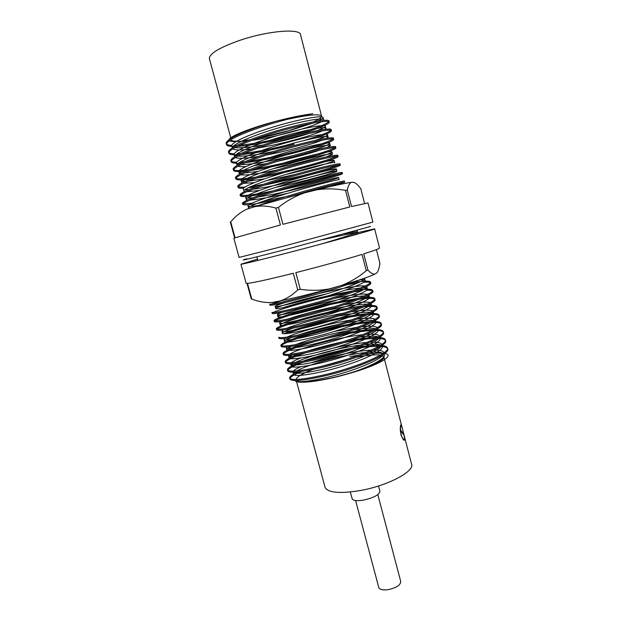 <?xml version="1.0" encoding="UTF-8"?>
<svg xmlns="http://www.w3.org/2000/svg" width="621" height="621" viewBox="0 0 621 621"><rect width="100%" height="100%" fill="white"/><g stroke="black" fill="none" stroke-linecap="round" stroke-linejoin="round"><path stroke-width="0.93" d="M254.719 206.684L246.762 209.192C240.63 212.087 235.289 216.325 230.74 221.907L235.08 237.812L280.42 224.981L275.918 208.113L278.449 207.414C286.374 201.041 295.045 196.197 304.461 192.89L254.719 206.684C261.472 205.481 268.536 205.962 275.918 208.113M364.589 203.471L360.832 188.792C358.224 185.198 355.849 183.024 353.698 182.256L351.284 182.38C345.486 183.117 333.834 185.625 316.322 189.91L304.461 192.89M376.411 249.603L379.881 263.164C379.369 267.682 378.391 270.888 376.947 272.782L374.867 274.102C369.604 276.671 358.418 280.467 341.317 285.505L329.681 288.804C310.958 293.935 294.432 297.979 280.094 300.929L271.975 302.474C265.237 302.846 258.499 301.705 251.761 299.035L251.28 299.019L247.018 283.386L246.079 283.067M239.093 257.443L287.174 245.241L372.895 222.101L367.997 202.951L351.548 206.529L347.286 189.995C348.179 185.834 349.514 183.296 351.284 182.38M233.9 238.41L234.637 237.967L230.313 222.108L230.74 221.907M246.801 258.786C234.878 262.295 253.352 257.901 289.145 248.555L369.293 226.812C370.729 226.347 370.784 226.238 369.472 226.494M357.665 232.65L374.618 228.846C378.119 228.575 332.359 241.29 289.107 252.491C259.725 260.083 243.673 263.995 240.948 264.243L257.521 259.104M329.681 288.804C319.994 290.628 310.182 290.783 300.254 289.262L297.731 289.883L293.298 273.271C268.582 279.442 253.314 282.803 247.492 283.362L251.761 299.035M316.322 189.91C326.126 188.388 335.868 188.551 345.54 190.391L349.817 206.956L282.951 224.305L278.449 207.414M345.54 190.391L347.286 189.995M280.094 300.929C286.522 298.833 292.398 295.154 297.731 289.883M341.317 285.505C350.477 281.973 358.791 277.036 366.266 270.702L362.051 254.385C346.122 259.299 319.435 266.665 295.829 272.635L300.254 289.262M374.867 274.102C372.957 274.381 370.644 273.061 367.95 270.143L366.266 270.702M374.618 228.846L379.485 247.88C380.029 248.408 374.781 250.403 363.751 253.857L367.95 270.143M403.867 434.529L400.506 429.996C400.561 423.856 401.36 424.073 402.905 430.64L403.728 434.56M401.011 434.933L400.258 429.817C400.351 422.986 401.22 423.204 402.866 430.462L404.124 435.492C405.024 442.098 403.984 441.911 401.011 434.933M286.824 119.434C308.808 114.675 320.405 113.62 321.608 116.282L300.595 35.032C301.193 28.124 268.474 30.576 239.908 40.318C220.145 47.258 209.945 53.251 209.308 58.304L209.556 59.251M321.608 116.282C321.499 117.586 318.821 119.434 313.566 121.825M308.311 124.037L289.029 130.565L256.225 138.685M352.099 498.554L352.2 498.935C353.333 500.728 357.052 501.131 363.339 500.153C374.044 497.7 379.555 494.704 379.881 491.157L378.523 485.979M378.725 587.28L378.826 587.676C379.873 589.639 382.916 590.315 387.939 589.709C396.423 587.87 400.677 585.098 400.708 581.411L377.824 494.634M296.38 380.526C299.601 382.916 310.71 382.156 329.712 378.259C358.045 372.29 386.992 360.382 383.739 356.57L381.946 355.398M380.456 355.072C375.488 354.451 367.492 355.158 356.485 357.199M324.853 486.476L325.163 487.64C328.455 492.756 339.928 493.757 359.582 490.652C387.822 485.878 415.565 470.997 411.467 463.794L403.891 434.483M226.122 143.071L226.417 144.15C227.573 140.261 239.17 134.563 261.2 127.041C278.976 121.095 300.292 115.692 312.798 113.736C302.388 115.048 289.735 117.656 274.824 121.545L260.898 125.9C238.868 133.43 227.278 139.151 226.122 143.071L226.323 143.8M239.784 145.221C254.532 143.816 271.827 140.486 291.668 135.231C312.751 129.432 325.101 124.93 328.703 121.724M237.23 146.432C250.053 145.85 272.409 141.456 291.932 136.24C312.712 130.721 329.169 124.534 329.208 122.314L328.928 121.235C330.745 117.656 295.285 124.355 263.32 135.021C241.297 142.465 229.677 148.023 228.458 151.703L228.644 152.378M329.208 122.314C331.032 118.774 295.588 125.504 263.622 136.162C241.6 143.591 229.972 149.133 228.753 152.774C228.807 154.419 231.928 155.095 238.122 154.808M304.018 140.501C319.248 136.007 328.191 132.63 330.83 130.371M316.198 137.839C325.815 134.586 330.892 132.281 331.428 130.922L331.148 129.843C333.05 126.591 297.7 133.577 265.741 144.126C243.719 151.477 232.068 156.872 230.787 160.311L230.958 160.94M331.428 130.922C333.337 127.701 298.002 134.726 266.044 145.267C244.022 152.603 232.363 157.982 231.082 161.39C231.066 162.562 232.867 163.168 236.477 163.207M249.246 161.149C263.211 159.139 278.775 155.902 295.922 151.439C316.345 145.958 328.672 141.821 332.91 139.019M245.536 162.663C260.075 160.855 276.958 157.455 296.186 152.448C316.958 147.037 333.485 141.254 333.648 139.508L333.368 138.436C335.34 135.502 300.114 142.783 268.163 153.216C246.133 160.474 234.451 165.706 233.116 168.912L233.271 169.486M333.648 139.508C335.627 136.612 300.417 143.932 268.458 154.35C246.436 161.6 234.754 166.808 233.403 169.983C233.449 171.637 237.703 171.994 246.172 171.062M255.177 168.765C268.381 166.568 282.671 163.486 298.049 159.519C317.968 154.241 330.256 150.29 334.905 147.666M250.55 170.519C264.662 168.431 280.583 165.101 298.313 160.529C319.078 155.172 335.635 149.591 335.852 148.077L335.581 147.014C337.63 144.398 302.52 151.966 270.57 162.283C248.547 169.448 236.834 174.517 235.437 177.49L235.576 178.017M335.852 148.077C337.917 145.508 302.823 153.115 270.872 163.416C248.85 170.573 237.137 175.619 235.724 178.561C235.786 180.222 240.901 180.346 251.047 178.941M262.504 175.999C274.536 173.733 287.088 170.93 300.16 167.585C319.38 162.562 331.575 158.813 336.753 156.329M256.512 178.111C269.91 175.821 284.542 172.646 300.424 168.586C321.189 163.292 337.777 157.913 338.057 156.639L337.785 155.568C339.92 153.271 304.919 161.134 272.976 171.326C250.954 178.406 239.217 183.319 237.75 186.052L237.882 186.533M338.057 156.639C340.207 154.381 305.221 162.275 273.279 172.459C251.257 179.523 239.512 184.414 238.045 187.123C237.959 188.062 239.807 188.419 243.572 188.202M272.153 182.597L302.28 175.634C320.42 170.954 332.421 167.437 338.259 165.07M263.979 185.283L302.543 176.636C323.293 171.396 339.92 166.218 340.261 165.17L339.99 164.107C342.202 162.128 307.317 170.278 275.375 180.354C253.36 187.348 241.585 192.091 240.063 194.598L240.18 195.033M340.261 165.17C342.481 163.238 307.612 171.419 275.677 181.479C253.655 188.466 241.887 193.193 240.35 195.662C240.707 197.331 248.664 196.686 264.236 193.736M286.025 188.07L304.391 183.669C320.638 179.539 332.119 176.333 338.818 174.051M273.985 191.765L304.655 184.67C325.396 179.492 342.062 174.501 342.458 173.694L342.187 172.63C344.476 170.969 309.7 179.399 277.773 189.366C255.759 196.267 243.952 200.855 242.376 203.129L242.477 203.509M342.458 173.694C344.756 172.071 310.003 180.54 278.076 190.492C256.054 197.377 244.255 201.949 242.664 204.193C243.564 205.807 254.082 204.48 274.21 200.203M310.88 190.585L334.253 184.383M330.504 186.525L344.655 182.201L344.376 181.138C346.743 179.795 312.091 188.512 280.164 198.355L256.566 206.125M344.655 182.201C346.487 181.115 318.107 188.155 287.531 197.338M344.57 233.799C352.363 232.161 356.656 231.501 357.448 231.819C357.16 232.852 345.136 236.911 321.368 243.991M322.873 239.652C339.501 235.809 350.523 233.535 355.934 232.828M357.719 232.867C358.131 233.185 355.623 234.28 350.205 236.151M340.339 285.776L306.137 296C284.139 301.86 271.998 304.577 269.708 304.143L269.933 304.989M361.593 279.202C351.067 283.859 327.29 291.412 306.425 297.102C284.434 302.947 272.285 305.641 269.988 305.183M352.945 282.625C363.332 280.94 369.138 280.7 370.364 281.895C373.64 284.239 340.308 296.279 308.466 304.764C286.475 310.539 274.303 313.108 271.951 312.456L272.169 313.248M338.375 286.335L339.05 286.203M347.372 284.612L357.851 282.935M363.805 282.283C367.174 282.019 369.332 282.136 370.287 282.625M370.364 281.895L370.628 282.935C373.92 285.318 340.603 297.389 308.761 305.858C286.762 311.626 274.591 314.172 272.231 313.489M283.075 307.705C296.768 303.351 313.589 298.973 333.524 294.587L353.24 290.838M358.309 290.1C366.708 288.951 371.443 288.982 372.499 290.186C375.852 292.833 342.629 305.136 310.795 313.512C288.804 319.21 276.601 321.616 274.195 320.746C271.501 319.248 305.229 308.738 335.573 302.396L358.728 298.266M273.061 312.58C278.045 309.693 307.612 301.115 333.78 295.565L347.737 292.801M353.986 291.754L361.701 290.713M366.491 290.317C369.619 290.162 371.614 290.364 372.476 290.923M372.499 290.186L372.763 291.218C376.124 293.904 342.916 306.246 311.082 314.606C289.091 320.289 276.888 322.679 274.474 321.779L274.397 321.492M362.804 297.777C369.751 297.032 373.695 297.257 374.634 298.46C378.057 301.402 344.942 313.978 313.116 322.245C291.125 327.849 278.899 330.108 276.438 329.021C273.651 327.197 307.279 316.446 337.622 310.197C347.481 308.125 356.058 306.689 363.355 305.897M274.979 320.933C279.008 317.952 309.111 308.963 335.829 303.374L354.436 299.912M359.342 299.206C367.826 298.088 372.926 298.08 374.649 299.198M374.634 298.46L374.898 299.493C378.336 302.474 345.237 315.08 313.403 323.331C291.412 328.928 279.186 331.172 276.718 330.054L276.624 329.72M366.724 305.594C372.577 305.144 375.922 305.516 376.761 306.712C380.262 309.957 347.255 322.796 315.429 330.954C293.446 336.481 281.189 338.585 278.674 337.281L278.845 337.933M277.013 329.239C280.319 326.103 310.764 316.764 337.878 311.168L359.893 307.325M363.883 306.859C371.009 306.114 375.317 306.308 376.807 307.457M376.761 306.712L377.025 307.744C380.533 311.02 347.543 323.898 315.724 332.041C293.733 337.552 281.476 339.648 278.953 338.313M283.797 333.749C294.028 329.347 318.03 322.423 339.664 317.975C350.593 315.716 359.831 314.28 367.391 313.659M370.232 313.496C375.255 313.287 378.135 313.768 378.888 314.956C382.458 318.488 349.561 331.598 317.742 339.648C295.759 345.09 283.479 347.046 280.902 345.524C280.816 343.258 290.737 339.198 310.663 333.33M286.949 333.578C298.313 329.153 320.149 323.013 339.92 318.953C349.212 317.028 357.417 315.685 364.535 314.932M367.865 314.637C373.958 314.179 377.653 314.536 378.957 315.709M378.888 314.956L379.152 315.98C382.73 319.559 349.848 332.701 318.03 340.735C296.046 346.161 283.766 348.102 281.181 346.557L281.065 346.13M325.055 329.51L341.705 325.746C353.543 323.331 363.316 321.926 371.016 321.523M373.446 321.453C377.809 321.43 380.324 322.004 381.007 323.176C384.655 327.011 351.859 340.386 320.048 348.319C298.064 353.683 285.761 355.491 283.129 353.753C282.423 352.053 288.532 349.002 301.441 344.608M281.259 345.75C283.486 342.218 314.327 332.258 341.961 326.716C352.286 324.604 361.166 323.262 368.618 322.672M371.443 322.509C376.73 322.276 379.951 322.757 381.1 323.937M381.007 323.176L381.271 324.209C384.927 328.074 352.146 341.48 320.343 349.406C298.359 354.754 286.048 356.547 283.409 354.785L283.277 354.304M341.573 333.951L343.739 333.5C356.384 330.962 366.576 329.611 374.339 329.44M376.442 329.456C380.269 329.588 382.489 330.225 383.126 331.389C386.844 335.511 354.156 349.149 322.353 356.982C300.37 362.253 288.035 363.914 285.35 361.965C284.558 360.421 289.037 357.812 298.771 354.125M327.539 338.166L343.995 334.471C355.212 332.212 364.643 330.884 372.29 330.496M374.735 330.434C379.377 330.388 382.21 330.962 383.235 332.157M383.126 331.389L383.39 332.414C387.116 336.574 354.444 350.244 322.641 358.061C300.657 363.324 288.323 364.969 285.629 362.99L285.489 362.47M351.059 340.23C362.175 338.251 370.962 337.304 377.428 337.405M379.276 337.49C382.66 337.731 384.647 338.429 385.237 339.578C389.025 343.995 356.446 357.89 324.651 365.614C302.675 370.815 290.31 372.328 287.57 370.163C286.77 368.695 290.24 366.343 297.964 363.122M343.747 342.668L346.029 342.21C358.038 339.827 367.911 338.554 375.666 338.391M377.801 338.398C381.923 338.507 384.446 339.167 385.362 340.362M385.237 339.578L385.501 340.603C389.297 345.051 356.733 358.985 324.938 366.693C302.963 371.878 290.597 373.376 287.841 371.187L287.694 370.621M302.792 361.243C315.724 356.524 330.729 352.433 347.807 348.963L351.983 348.171M358.239 347.123C367.64 345.687 375.014 345.113 380.339 345.392M381.977 345.532C384.997 345.881 386.79 346.619 387.341 347.752C391.207 352.464 358.728 366.623 326.941 374.238C304.965 379.353 292.576 380.72 289.782 378.336C289.192 377.358 290.418 375.977 293.446 374.207M352.984 349.002C363.658 347.123 372.274 346.231 378.81 346.316M380.696 346.394C384.383 346.634 386.642 347.349 387.481 348.544M387.341 347.752L387.605 348.777C391.478 353.52 359.016 367.71 327.228 375.317C305.253 380.417 292.864 381.768 290.054 379.361L289.891 378.748M226.44 143.956C227.193 144.778 228.986 145.267 231.812 145.407M234.156 145.461L236.764 145.407M226.417 144.15C226.448 145.493 228.295 146.261 231.951 146.447M233.054 146.494L234.629 146.509M228.784 152.556C229.553 153.309 231.377 153.721 234.249 153.798M237.082 153.791L240.645 153.597M244.208 153.271C258.662 151.54 275.188 148.233 293.795 143.342M241.158 154.613C255.93 153.154 273.566 149.731 294.059 144.351M231.128 161.134C231.928 161.825 233.799 162.166 236.748 162.166M240.187 162.065L244.961 161.662M238.518 163.191L241.934 162.997M233.48 169.704C235.173 170.829 240.637 170.783 249.883 169.549M235.833 178.243C237.897 179.322 244.519 178.964 255.705 177.179M238.192 186.766C239.163 187.247 241.422 187.34 244.953 187.053M251.381 186.323L262.931 184.421M248.128 187.798L256.877 186.548M240.568 195.266C244.294 196.089 254.959 194.668 272.549 191.004M242.966 203.75L251.676 203.292M262.31 201.538L286.312 196.492M288.454 197.059L289.169 196.896M271.4 304.135L281.414 300.657M283.417 353.97C286.071 351.028 296.504 346.898 314.7 341.573M305.936 351.618C316.819 348.024 328.951 344.802 342.326 341.946M285.582 362.175C286.925 360.001 293.516 356.896 305.353 352.875M287.756 370.357C288.641 368.455 293.586 365.8 302.582 362.4M309.631 359.916C320.188 356.423 331.824 353.333 344.554 350.64M295.169 373.26L298.088 371.847M289.937 378.515C290.566 376.768 294.47 374.401 301.643 371.412M347.597 359.054L321.018 366.499M312.93 369.425C302.411 373.57 296.776 376.916 296.031 379.478M383.522 354.366C380.852 359.186 361.321 367.888 338.802 374.308C316.764 380.595 297.327 383.204 295.301 380.766C297.389 384.337 322.881 381.162 347.931 373.858C378.655 365.389 396.004 354.917 384.624 353.559M383.173 353.372L380.355 353.24C376.07 353.132 370.667 353.489 364.147 354.327M249.689 139.849L242.198 140.866M236.617 141.223C233.015 141.254 231.229 140.742 231.268 139.678L231.315 139.446M246.653 141.037L235.437 141.526C232.231 141.619 230.212 141.34 229.374 140.703M229.079 139.601C229.972 136.263 250.348 128.105 274.824 121.545M312.829 123.137L294.874 128.904C281.476 133.111 268.303 136.48 255.34 139.003M248.967 140.129L241.647 141.13M349.833 356.679L359.217 355.026M400.553 430.687L404.023 435.22C406.212 443.231 401.174 439.218 400.553 430.687L400.32 430.733M251.35 140.47C275.336 137.303 312.472 126.909 321.29 121.786M323.262 120.443L323.65 119.799C324.178 117.361 303.801 120.544 278.65 127.856C253.787 135.029 232.324 144.15 232.347 147.829L231.757 145.733L233.286 147.262M232.797 148.838C234.917 150.305 241.344 150.321 252.087 148.893M257.932 148.008C280.824 144.328 312.208 135.603 322.167 130.884M325.016 129.354L325.878 128.407C326.467 126.203 306.044 129.649 280.839 137C255.93 144.212 234.505 153.115 234.668 156.5L234.668 156.671M235.351 157.548C238.262 158.844 245.994 158.479 258.546 156.453M266.184 155.087C286.925 151.182 311.455 144.406 322.19 140.183M326.413 138.32L328.098 137C328.742 135.029 308.412 138.716 283.23 146.067C258.352 153.286 236.888 161.957 236.989 165.101L237.036 165.465M237.983 166.203C239.372 166.7 242.05 166.808 246.025 166.537M253.826 165.691L266.65 163.548M277.455 161.359C294.602 157.54 308.893 153.744 320.32 149.956M327.166 147.425L330.318 145.57C331.024 143.847 310.772 147.759 285.621 155.11C260.773 162.329 239.271 170.783 239.302 173.678L239.465 174.206M240.723 174.796C246.584 175.533 258.872 173.896 277.595 169.882M299.617 164.697L308.932 162.221M326.522 156.865L332.53 154.132C333.291 152.642 313.124 156.787 288.004 164.138C263.188 171.365 241.647 179.585 241.616 182.24L241.965 182.892M243.618 183.319L254.4 182.636M266.463 180.664L295.348 174.385M334.735 162.671C335.557 161.413 315.468 165.791 290.38 173.143C265.594 180.369 244.022 188.373 243.921 190.779L244.589 191.509M246.739 191.757L259.64 190.383M275.553 187.395C303.358 181.681 336.605 172.32 336.939 171.194C337.824 170.177 317.812 174.78 292.755 182.132C267.993 189.366 246.39 197.136 246.226 199.31L247.375 200.04M250.209 200.063C258.227 199.411 270.888 197.113 288.183 193.17M258.406 196.973C284.17 193.092 338.468 178.693 338.585 177.575L339.136 179.694C340.083 178.918 320.157 183.746 295.122 191.105C270.391 198.34 248.749 205.885 248.524 207.818L249.3 208.392M360.141 279.823C363.075 279.66 364.752 279.877 365.171 280.459C366.817 282.423 347.838 289.922 323.145 297.273C298.763 304.546 276.718 309.499 275.74 308.621C273.698 307.783 299.927 299.764 326.452 293.912M345.517 290.061L360.475 288.028M363.51 287.911C365.699 287.919 366.964 288.198 367.314 288.749C369.014 290.939 350.112 298.647 325.451 305.998C301.092 313.279 279.015 318.022 277.975 316.912C273.814 315.01 343.716 296.139 364.069 296.031M366.561 296.077L369.456 297.017C371.211 299.431 352.386 307.356 327.748 314.707C303.421 321.988 281.313 326.522 280.211 325.187C279.768 324.108 286.025 321.608 298.98 317.688M322.648 311.4C342.652 306.658 357.541 304.228 367.306 304.119M369.379 304.29L371.591 305.276C373.4 307.915 354.653 316.05 330.038 323.401C305.742 330.683 283.603 335.006 282.439 333.446C281.856 332.615 285.311 330.877 292.817 328.245M307.147 323.774L320.793 320.157M337.451 316.368C352.689 313.248 363.634 311.874 370.287 312.262M372.041 312.542L373.718 313.512C375.581 316.368 356.912 324.721 332.328 332.072C308.063 339.361 285.893 343.475 284.666 341.69C284.115 340.937 286.343 339.555 291.342 337.545M298.088 335.092C309.297 331.319 322.524 327.795 337.777 324.535M346.821 322.765C359.326 320.552 368.082 319.776 373.089 320.444M374.579 320.816L375.845 321.74C377.762 324.814 359.171 333.376 334.618 340.727C310.376 348.016 288.175 351.928 286.886 349.918C286.39 349.212 287.888 348.047 291.389 346.425M295.829 344.577C307.465 340.036 329.417 334.082 347.426 330.846M353.947 329.751C364.473 328.16 371.738 327.787 375.744 328.649M377.025 329.107L377.964 329.945C379.943 333.244 361.422 342.016 336.9 349.367C312.681 356.664 290.449 360.366 289.107 358.131C288.649 357.455 289.673 356.446 292.196 355.096M359.792 337.063C368.812 335.93 374.983 335.868 378.305 336.877M379.408 337.405L380.083 338.142C382.109 341.651 363.673 350.632 339.175 357.983C314.987 365.28 292.724 368.781 291.319 366.32C290.892 365.691 291.598 364.791 293.438 363.642M295.868 362.299C307.31 356.493 338.872 347.737 360.584 345.059M364.799 344.585C372.639 343.809 377.964 343.987 380.774 345.113M381.729 345.703L382.194 346.316C384.283 350.042 365.916 359.233 341.441 366.584C317.284 373.889 294.991 377.18 293.523 374.502L294.952 372.111M296.838 370.892C307.566 364.612 343.118 354.661 365.66 352.534M369.208 352.239C376.116 351.75 380.774 352.123 383.18 353.365M384.011 354.017L384.306 354.475C386.534 358.092 370.442 366.763 347.931 373.858M317.805 121.118C321.204 119.597 322.967 118.44 323.099 117.641C323.603 115.133 303.087 118.293 277.843 125.644C252.894 132.855 231.517 142.038 231.757 145.733M234.909 147.627C240.622 148.272 250.092 147.371 263.327 144.926M273.698 142.846C287.212 139.872 299.213 136.682 309.693 133.274M317.541 130.503C322.478 128.578 325.07 127.158 325.326 126.257C325.893 123.99 305.454 127.383 280.242 134.734C255.324 141.945 233.907 150.903 234.086 154.35L234.249 154.955M235.08 155.568L236.058 155.879M237.959 156.143C245.505 156.469 257.498 154.885 273.939 151.384M315.344 140.377C323.036 137.761 327.104 135.921 327.546 134.85C328.175 132.824 307.822 136.449 282.633 143.8C257.746 151.019 236.298 159.744 236.407 162.95L238.953 164.433M241.204 164.588C250.768 164.821 273.434 160.536 293.826 155.359M304.67 152.471C320.273 148.023 328.633 145.011 329.759 143.428C330.45 141.642 310.182 145.5 285.023 152.851C260.168 160.071 238.681 168.578 238.728 171.536C238.689 172.351 239.784 172.809 242.019 172.917M244.713 172.925L257.979 171.466M273.271 168.656C300.743 163.082 331.8 153.775 331.971 151.99C332.724 150.445 312.534 154.528 287.407 161.887C262.582 169.106 241.057 177.381 241.041 180.098C240.987 180.952 242.415 181.355 245.326 181.309M248.61 181.146L264.562 178.879M285.986 174.447C310.329 168.912 333.951 161.809 334.183 160.536C334.991 159.224 314.886 163.54 289.782 170.899C264.988 178.118 243.432 186.176 243.347 188.652L243.463 189.071M244.985 189.591L248.99 189.576M253.073 189.188C277.261 186.44 336.38 170.69 336.388 169.059C337.257 167.988 317.23 172.537 292.157 179.888C267.395 187.115 245.8 194.947 245.652 197.183C245.559 198.107 248.066 198.27 253.182 197.68M338.585 177.575C339.516 176.737 319.567 181.511 294.525 188.862C269.793 196.096 248.159 203.704 247.95 205.691C247.841 206.653 251.264 206.599 258.227 205.528M364.473 278.216L364.636 278.387C366.266 280.296 347.271 287.733 322.571 295.084C298.181 302.357 276.143 307.372 275.181 306.541C274.699 306.114 278.107 304.756 285.412 302.474M319.357 293.446C339.307 288.726 359.497 285.171 365.07 285.986M366.561 286.444L366.786 286.677C368.463 288.812 349.545 296.465 324.876 303.816C300.51 311.098 278.441 315.895 277.416 314.839C277.013 314.482 278.596 313.636 282.175 312.301M294.067 308.474L318.278 302.039M334.09 298.476C351.362 294.882 362.579 293.485 367.741 294.284M368.882 294.89L368.921 294.952C370.659 297.312 351.82 305.183 327.174 312.534C302.838 319.815 280.739 324.403 279.652 323.122C279.31 322.796 280.141 322.175 282.144 321.274M287.942 319.047C299.943 314.94 315.39 310.826 334.3 306.712M343.793 304.826C357.836 302.256 366.662 301.519 370.263 302.613M371.117 303.351C372.321 306.06 353.318 314.141 328.882 321.406C304.787 328.587 283.029 332.879 281.887 331.381L283.176 329.961M286.809 328.276C297.265 323.976 323.502 316.78 344.244 312.976M351.121 311.796C362.827 309.949 370.015 309.669 372.685 310.958M373.718 313.512L373.283 311.827C373.718 314.94 354.475 323.207 330.333 330.333C306.572 337.374 285.303 341.325 284.108 339.633L284.705 338.507M287.174 337.102C296.807 332.382 328.944 323.448 351.68 319.9M357.059 319.124C367.019 317.805 373.011 317.874 375.03 319.318M375.41 320.312C375.131 323.813 355.686 332.243 331.831 339.229C308.396 346.122 287.577 349.747 286.335 347.861L286.522 346.984M334.486 331.42L357.704 327.182M362.074 326.669C370.706 325.769 375.783 326.11 377.312 327.694M377.483 328.812C376.551 332.67 356.935 341.24 333.368 348.086C310.236 354.832 289.844 358.154 288.548 356.074L288.517 355.414M289.704 354.265C296.753 348.924 338.499 337.056 362.811 334.696M366.46 334.377C374.052 333.811 378.414 334.377 379.547 336.077M379.532 337.319C377.979 341.527 358.232 350.213 334.936 356.92C312.099 363.518 292.103 366.545 290.768 364.271L290.636 363.805M291.404 362.711C292.801 361.469 295.86 359.901 300.595 358.014M317.572 352.301C335.682 347.069 352.247 343.755 367.283 342.357M370.388 342.179C376.9 341.907 380.657 342.598 381.667 344.275L381.667 344.275M381.542 345.835C379.408 350.384 359.551 359.155 336.528 365.722C313.978 372.165 294.354 374.905 292.972 372.46L292.848 372.173M293.267 371.117C294.253 369.953 296.729 368.501 300.696 366.747M310.904 362.858C328.501 356.788 355.654 350.718 371.288 350.128M373.982 350.058C379.594 350.019 382.862 350.811 383.778 352.433L383.902 352.852L383.778 352.433M357.075 230.36L357.479 231.936M357.75 232.991L358.007 233.97M256.9 256.822L257.878 260.424M233.869 238.301L239.101 257.49M240.948 264.243L246.149 283.323M383.739 356.57L401.942 426.969M228.458 151.703L228.753 152.774M230.787 160.311L231.082 161.39M233.116 168.912L233.403 169.983M235.437 177.49L235.724 178.561M237.75 186.052L238.045 187.123M240.063 194.598L240.35 195.662M242.376 203.129L242.664 204.193M274.195 320.746L274.474 321.779M276.438 329.021L276.718 330.054M280.902 345.524L281.181 346.557M283.129 353.753L283.409 354.785M285.35 361.965L285.629 362.99M287.57 370.163L287.841 371.187M289.782 378.336L290.054 379.361M296.256 380.526L296.481 381.341M296.527 381.535L325.163 487.64M209.308 58.304L230.919 138.398M350.337 491.972L352.2 498.935M355.608 500.573L378.826 587.676M323.65 119.799L323.099 117.641M325.878 128.407L325.326 126.257M234.668 156.5L234.086 154.35M328.098 137L327.546 134.85M236.989 165.101L236.407 162.95M330.318 145.57L329.759 143.428M239.302 173.678L238.728 171.536M332.491 153.985L331.971 151.99M241.616 182.24L241.041 180.098M334.703 162.555L334.183 160.536M243.921 190.779L243.347 188.652M336.916 171.109L336.388 169.059M246.226 199.31L245.652 197.183M248.524 207.818L247.95 205.691M365.171 280.459L364.636 278.387M275.74 308.621L275.181 306.541M367.314 288.749L366.786 286.677M277.975 316.912L277.416 314.839M369.456 297.017L368.921 294.952M280.211 325.187L279.652 323.122M371.591 305.276L371.094 303.358M282.439 333.446L281.887 331.381M284.666 341.69L284.108 339.633M375.845 321.74L375.464 320.273M286.886 349.918L286.335 347.861M377.964 329.945L377.646 328.711M289.107 358.131L288.548 356.074M380.083 338.142L379.819 337.125M291.319 366.32L290.768 364.271M382.194 346.316L381.993 345.524M293.523 374.502L292.972 372.46M384.306 354.475L384.158 353.908"/></g></svg>
